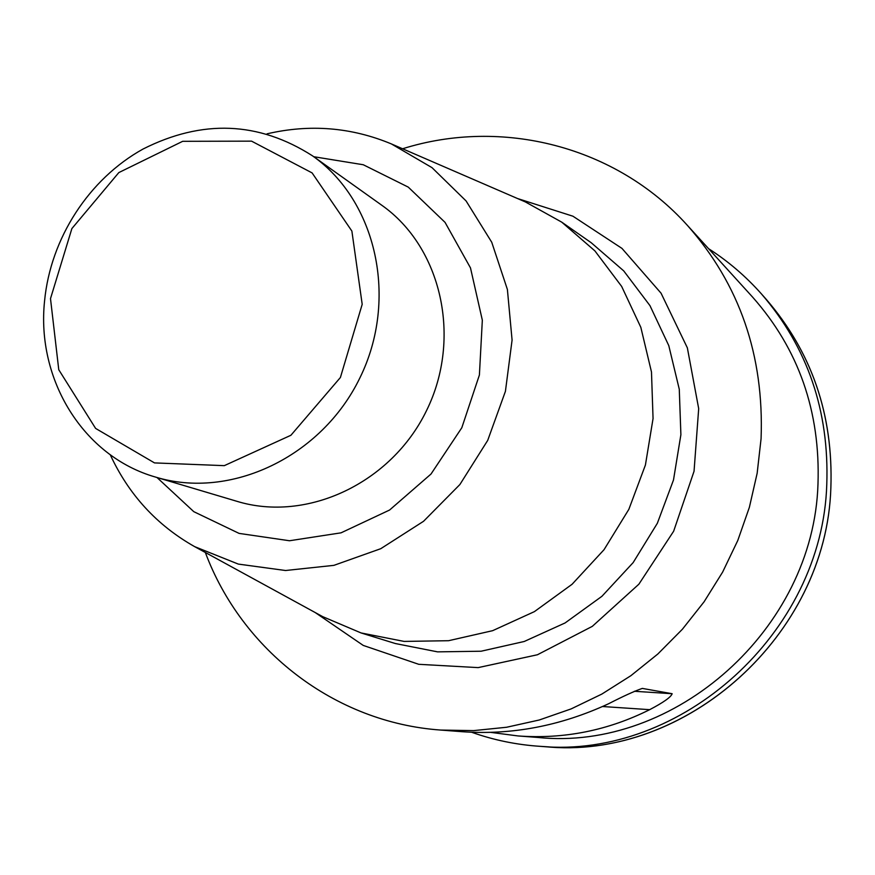 <?xml version="1.0" encoding="UTF-8"?>
<svg xmlns="http://www.w3.org/2000/svg" width="875" height="875" viewBox="0 0 875 875"><rect width="100%" height="100%" fill="white"/><g stroke="black" fill="none" stroke-linecap="round" stroke-linejoin="round"><path stroke-width="1.31" d="M50.498 298.627L71.892 228.561L118.825 172.583L182.678 141.312L251.562 141.148L312.102 172.911L351.881 231.077L362.195 304.314L340.397 377.508L290.916 435.269L224.295 465.653L154.503 462.908L95.605 428.411L58.767 369.742L50.498 298.627M44.581 300.858C50.586 238.306 88.933 179.003 143.008 149.056C202.191 119.175 258.683 121.428 312.473 155.816C376.611 200.812 398.694 299.25 359.866 377.945C321.65 456.936 230.442 500.019 155.52 477.072C83.158 456.466 36.17 379.4 44.581 300.858M267.061 133.82C309.914 123.889 351.367 127.258 391.387 143.927L432.009 167.65L466.091 200.955L491.739 242.255L507.391 289.461L512.083 340.069L505.422 391.333L487.703 440.398L459.889 484.531L423.544 521.292L380.745 548.702L333.878 565.359L285.545 570.511L238.317 564.091L194.644 546.634C156.887 525.306 128.767 494.681 110.261 454.77M391.387 143.927L525.383 201.939L561.761 222.162L594.912 250.906L621.666 286.431L640.828 327.337L651.481 371.995L653.056 418.545L645.422 464.997L628.852 509.348L604.045 549.686L572.097 584.259L534.406 611.625L492.636 630.678L448.58 640.708L404.119 641.419L361.069 632.942L322.766 616.678L194.644 546.634M205.341 552.486C241.642 649.852 334.239 722.575 440.77 730.067L473.616 730.614L506.603 727.256L539.263 719.994L571.167 708.892L601.858 694.072L630.886 675.686L657.858 653.986L682.38 629.256L704.069 601.825L722.641 572.075L737.811 540.422L749.372 507.325L757.159 473.244L761.075 438.67C764.159 355.469 739.583 284.353 687.356 225.334C615.967 145.906 501.703 117.556 402.577 148.772M440.77 730.067L462.153 731.697C511.766 735.241 560.525 725.944 608.453 703.817C623.317 696.194 634.605 691.053 642.316 688.406L672.153 693.722C671.038 697.08 663.545 702.395 649.677 709.669C607.884 730.537 563.992 739.287 517.989 735.941L537.523 737.428C674.712 751.866 813.641 629.103 817.983 484.072C820.477 411.523 798.689 349.212 752.631 297.139L687.356 225.334M517.989 735.941L490.678 732.364M708.564 248.664C728.186 261.231 745.839 276.347 761.523 294.011C807.57 347.397 829.325 410.856 826.777 484.411C822.336 632.92 681.22 759.248 540.52 746.364C516.731 744.833 493.762 740.119 471.603 732.244M761.523 294.011L766.248 299.348C811.836 352.198 833.383 415.002 830.867 487.747C826.514 634.638 686.941 759.555 547.63 746.812L540.52 746.364M544.086 746.572C684.381 761.48 826.536 636.038 830.867 487.747C833.361 413.591 811.038 349.913 763.875 296.702M312.473 155.816L381.664 205.166C441.492 247.155 462.284 338.1 426.562 410.528C391.387 483.219 306.873 522.703 236.972 501.331L155.52 477.072M313.72 156.713L363.278 164.752L408.264 187.119L445.047 222.37L470.488 267.903L482.333 320.184L479.402 374.992L461.814 427.744L431.003 474.042L389.583 510.037L341.053 532.831L289.494 540.75L239.094 533.4L193.791 511.667L156.997 477.509M561.761 222.162L591.205 242.714L623.711 270.878L649.961 305.627L668.784 345.625L679.273 389.244L680.892 434.689L673.487 480.014L657.344 523.283L633.15 562.603L601.934 596.291L565.097 622.945L524.234 641.484L481.119 651.219L437.577 651.864L395.38 643.541L361.069 632.942M517.497 198.527L572.939 216.213L621.961 248.391L661.073 293.212L687.356 347.856L698.688 408.625L694.05 471.253L673.641 531.234L638.87 584.205L592.309 626.358L537.414 654.762L478.166 667.614L418.753 664.311L363.245 645.422L315.219 612.555M672.153 693.722L634.331 691.272M649.677 709.669L602.547 706.519"/></g></svg>
